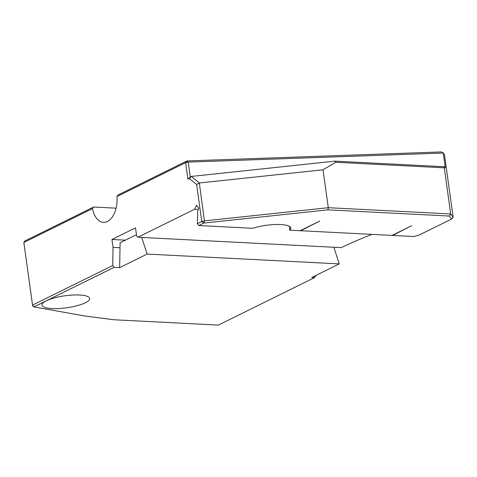 <?xml version="1.0" encoding="UTF-8"?>
<svg xmlns="http://www.w3.org/2000/svg" width="477" height="477" viewBox="0 0 477 477"><rect width="100%" height="100%" fill="white"/><g stroke="black" fill="none" stroke-linecap="round" stroke-linejoin="round"><path stroke-width="0.72" d="M444.469 166.729L444.284 167.821L335.814 162.281L334.979 161.137L444.469 166.729L445.309 167.868L443.252 153.039L188.206 162.091L190.269 176.973L191.283 176.436L334.979 161.137M191.283 176.436L199.326 182.983L204.448 220.887L328.295 207.698L450.687 213.946L444.284 167.821M335.814 162.281L323.036 169.806L199.326 182.983M198.796 225.538L197.442 223.689L201.771 221.555L204.448 220.887L203.804 223.069L198.796 225.538L252.655 228.292A24.065 6.064 -7.9 0 1 258.772 226.647A24.065 6.064 -7.9 0 1 290.785 228.024A24.065 6.064 -7.9 0 1 289.73 230.182L300.152 230.713L319.781 221.024L300.707 230.743L392.034 235.411L411.669 225.716L392.589 235.435L414.173 236.538A311.093 78.389 -7.9 0 1 419.402 234.94L451.582 219.062L453.15 217.285L450.687 213.946L449.358 216.051L327.914 209.85L328.295 207.698L323.036 169.806M327.914 209.85L203.804 223.069L201.771 221.555L196.619 184.414L189.184 178.476L187.908 179.108L185.625 162.633L116.966 196.518L118.171 194.92L187.014 160.94L185.625 162.633L188.206 162.091L187.014 160.94L441.511 151.913L443.252 153.039L444.463 154.679L453.15 217.285M451.582 219.062L449.358 216.051M300.707 230.743L300.713 230.439M392.589 235.435L392.595 235.131M23.85 242.483L24.786 241.016L93.629 207.036L92.508 208.592L23.85 242.483L32.537 305.083L112.703 265.516L114.063 267.364L46.329 300.796A24.065 6.064 -7.9 0 1 72.629 295.042A24.065 6.064 -7.9 0 1 89.652 298.483A24.065 6.064 -7.9 0 1 66.655 307.796A24.065 6.064 -7.9 0 1 41.988 305.101A24.065 6.064 -7.9 0 1 46.329 300.796L33.927 306.92L32.645 305.763L32.537 305.083L33.927 306.92L85.508 316.096L114.045 319.763L218.341 325.087L314.54 277.602L311.755 277.459L339.242 263.894L147.119 254.08L119.632 267.651L114.063 267.364M289.533 226.432L289.73 230.182M190.269 176.973L187.908 179.108M191.241 176.526L189.184 178.476M199.213 183.156L196.619 184.414M125.385 240.164L111.958 239.478L135.516 227.851L136.66 236.085L137.871 237.248L194.688 209.206L196.494 205.217L198.849 208.216L197.693 210.774L197.442 223.689M194.688 209.206L198.319 209.391M137.871 237.248L341.168 247.635A309.376 77.954 -7.9 0 1 372.024 234.386M136.47 234.696L120.115 242.763L119.632 267.651M120.019 247.748L113.055 247.396L111.958 239.478M112.703 265.516L113.055 247.396M314.54 277.602L315.977 275.378M116.966 196.518A21.483 12.569 92.9 0 1 103.414 222.365A21.483 12.569 92.9 0 1 92.508 208.592M93.629 207.036L116.096 208.181M141.729 237.451L147.119 254.08M339.242 263.894L333.852 247.259"/></g></svg>
